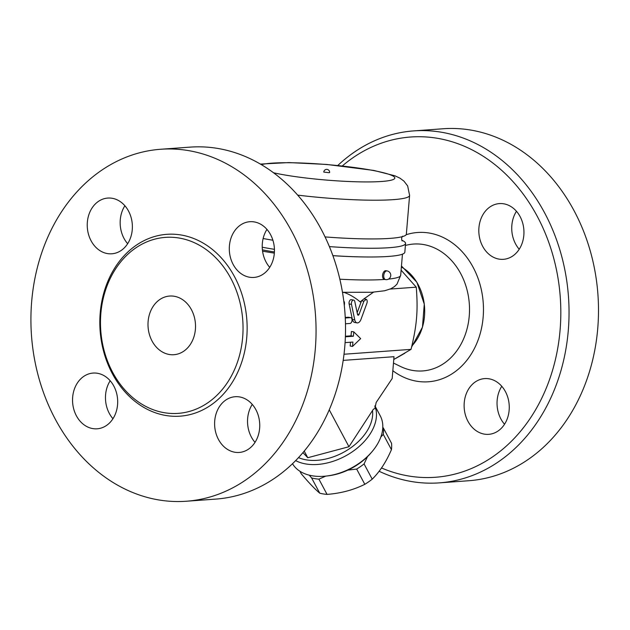 <?xml version="1.0" encoding="UTF-8"?>
<svg xmlns="http://www.w3.org/2000/svg" width="630" height="630" viewBox="0 0 630 630"><rect width="100%" height="100%" fill="white"/><g stroke="black" fill="none" stroke-linecap="round" stroke-linejoin="round"><path stroke-width="0.94" d="M179.093 238.03A88.224 71.19 -94.2 0 0 165.367 237.384A88.224 71.19 -94.2 0 0 100.761 330.585A88.224 71.19 -94.2 0 0 178.227 413.367A88.224 71.19 -94.2 0 0 243.046 328.671A88.224 71.19 -94.2 0 0 179.093 238.03M188.165 150.546A176.455 142.372 -94.2 0 0 160.705 149.263A176.455 142.372 -94.2 0 0 31.5 335.672A176.455 142.372 -94.2 0 0 186.433 501.236A176.455 142.372 -94.2 0 0 316.063 331.837A176.455 142.372 -94.2 0 0 188.165 150.546M107.486 253.591A27.94 22.546 85.8 0 1 87.231 224.871A27.94 22.546 85.8 0 1 107.785 198.064A27.94 22.546 85.8 0 1 132.292 224.296A27.94 22.546 85.8 0 1 111.833 253.788A27.94 22.546 85.8 0 1 107.486 253.591M117.566 404.673A27.94 22.546 85.8 0 1 97.138 428.802A27.94 22.546 85.8 0 1 72.631 402.57A27.94 22.546 85.8 0 1 93.09 373.07A27.94 22.546 85.8 0 1 117.566 404.673M239.502 396.916A27.94 22.546 85.8 0 1 259.749 425.636A27.94 22.546 85.8 0 1 239.203 452.442A27.94 22.546 85.8 0 1 214.696 426.211A27.94 22.546 85.8 0 1 235.155 396.719A27.94 22.546 85.8 0 1 239.502 396.916M229.414 245.834A27.94 22.546 85.8 0 1 249.85 221.705A27.94 22.546 85.8 0 1 274.357 247.944A27.94 22.546 85.8 0 1 253.898 277.436A27.94 22.546 85.8 0 1 229.414 245.834M190.158 147.129A176.455 142.372 85.8 0 1 217.618 148.412A176.455 142.372 85.8 0 1 345.523 329.695A176.455 142.372 85.8 0 1 215.885 499.094M266.955 229.399A27.94 22.546 -94.2 0 0 262.34 243.448A27.94 22.546 -94.2 0 0 269.711 267.356M252.26 404.405A27.94 22.546 -94.2 0 0 255.016 442.362M110.195 380.756A27.94 22.546 -94.2 0 0 105.58 394.805A27.94 22.546 -94.2 0 0 112.951 418.722M124.89 205.75A27.94 22.546 -94.2 0 0 127.646 243.708M169.312 354.493A29.405 23.727 85.8 0 1 147.995 324.269A29.405 23.727 85.8 0 1 169.627 296.045A29.405 23.727 85.8 0 1 195.426 323.662A29.405 23.727 85.8 0 1 173.888 354.714A29.405 23.727 85.8 0 1 169.312 354.493M262.568 251.205L274.341 253.134M357.108 322.883L354.745 322.489A5.883 3.41 -80.5 0 1 352.383 319.465L349.122 303.967A2.937 1.709 -80.5 0 1 349.524 300.967A2.937 1.709 -80.5 0 1 351.264 299.675L353.627 300.069A2.937 1.709 99.5 0 0 351.886 301.361A2.937 1.709 99.5 0 0 351.485 304.361L354.745 319.859A5.883 3.41 99.5 0 0 357.108 322.883A5.883 3.41 99.5 0 0 360.974 319.41L366.904 303.243A2.937 1.709 99.5 0 0 366.274 299.297L363.912 298.904L360.147 301.896C355.218 297.667 349.855 294.509 344.075 292.414L342.523 292.525M357.163 312.732L361.541 300.786L363.904 301.179L359.084 314.339A1.473 0.851 -80.5 0 1 358.116 315.213A1.473 0.851 -80.5 0 1 357.525 314.457L354.816 301.581A2.937 1.709 99.5 0 0 353.627 300.069M393.774 359.486L411.036 349.366L344.004 354.241M411.036 349.366C416.895 325.308 418.123 310.677 416.265 287.17L390.183 289.06M373.527 292.162L363.912 298.904M345.39 336.247L351.036 335.837L351.406 331.474L353.769 331.868L353.406 336.231L345.366 336.814M345.075 342.625L352.91 342.058L352.548 346.421L350.185 346.027L350.5 342.232M345.24 317.449L348.177 317.236A2.937 1.709 -80.5 0 1 348.414 317.244A2.937 1.709 -80.5 0 1 348.642 317.315M352.548 346.421L360.659 338.601L353.769 331.868M351.036 335.837L353.406 336.231M345.468 323.788L350.052 323.45A2.937 1.709 99.5 0 0 352.005 320.615A2.937 1.709 99.5 0 0 350.776 317.638A2.937 1.709 99.5 0 0 350.54 317.63L345.264 318.008M344.311 305.652L344.484 303.597A2.937 1.709 99.5 0 0 343.783 301.093M366.274 299.297L363.904 301.179M343.177 360.391L394.01 356.698L392.175 378.536L376.173 402.475L375.094 407.657L374.866 406.775M374.929 407.177L375.834 409.035C374.732 408.169 373.621 408.681 372.511 410.555A47.053 30.61 151.9 0 1 347.862 449.765A47.053 30.61 151.9 0 1 298.486 457.601M374.905 405.807L380.213 415.737A49.998 32.524 151.9 0 1 371.991 451.726A49.998 32.524 151.9 0 1 351.485 467.964A49.998 32.524 151.9 0 1 326.49 476.028A49.998 32.524 151.9 0 1 305.952 474.177A49.998 32.524 151.9 0 1 292.485 463.696M326.49 476.028L328.112 475.839A47.053 30.61 -28.1 0 0 370.928 452.962L371.991 451.726M325.781 476.107L318.914 479.147A48.526 31.571 151.9 0 1 311.606 477.934L309.236 475.17M367.487 456.655L364.069 463.924A48.526 31.571 151.9 0 1 356.667 469.066L347.886 470.114M382.78 427.329L383.379 428.03A48.526 31.571 151.9 0 1 383.292 434.393L380.835 436.984M311.606 477.934L319.749 493.18A48.526 31.571 -28.1 0 0 327.057 494.392C340.869 493.329 353.454 489.967 364.809 484.312A48.526 31.571 -28.1 0 0 372.212 479.17C379.843 471.618 386.253 461.774 391.435 449.639A48.526 31.571 -28.1 0 0 391.529 443.276L383.379 428.03M318.914 479.147L327.057 494.392M299.88 471.224L301.219 473.728C308.613 482.501 314.795 488.99 319.749 493.18M356.667 469.066L364.809 484.312M364.069 463.924L372.212 479.17M383.292 434.393L391.435 449.639M302.912 452.623L307.771 457.726L348.965 446.725L372.511 410.555M304.211 451.064L307.771 457.726M329.23 409.791L348.965 446.725M416.265 287.17L401.105 270.191M411.878 345.941A47.053 37.965 -94.2 0 0 401.373 267.002M342.303 165.95A170.572 137.631 85.8 0 1 437.188 138.254A170.572 137.631 85.8 0 1 557.959 346.941A170.572 137.631 85.8 0 1 381.496 467.956M523.837 235.195A27.94 22.546 85.8 0 1 503.401 259.324A27.94 22.546 85.8 0 1 478.902 233.084A27.94 22.546 85.8 0 1 499.37 203.592A27.94 22.546 85.8 0 1 523.837 235.195M484.368 434.125A27.94 22.546 85.8 0 1 464.113 405.421A27.94 22.546 85.8 0 1 484.643 378.599A27.94 22.546 85.8 0 1 509.174 404.814A27.94 22.546 85.8 0 1 488.715 434.33A27.94 22.546 85.8 0 1 484.368 434.125M379.11 471.256A176.455 142.372 -94.2 0 0 439.252 482.879A176.455 142.372 -94.2 0 0 569.04 313.567A176.455 142.372 -94.2 0 0 441.142 132.182A176.455 142.372 -94.2 0 0 413.697 130.898A176.455 142.372 -94.2 0 0 337.806 165.477M439.252 482.879L468.704 480.737A176.455 142.372 -94.2 0 0 598.5 311.425A176.455 142.372 -94.2 0 0 470.602 130.04A176.455 142.372 -94.2 0 0 443.15 128.756L413.697 130.898M501.771 386.292A27.94 22.546 -94.2 0 0 504.528 424.25M516.466 211.278A27.94 22.546 -94.2 0 0 511.851 225.327A27.94 22.546 -94.2 0 0 519.222 249.244M262.403 249.85A82.349 9.324 4.8 0 0 274.412 251.976M363.077 256.938A82.349 9.324 -175.2 0 1 332.916 255.678M344.075 292.414L343.484 292.328M274.428 249.33A84.554 9.568 -175.2 0 1 270.766 248.732A84.554 9.568 -175.2 0 1 262.23 247.212M401.901 240.258A84.554 9.568 -175.2 0 1 405.57 243.456L404.83 252.197A84.554 9.568 -175.2 0 1 332.9 255.638M272.9 240.227A84.554 9.568 -175.2 0 1 271.498 239.998A84.554 9.568 -175.2 0 1 263.127 238.51M405.57 243.456A84.554 9.568 -175.2 0 1 329.403 246.614M267.317 229.824A84.554 9.568 -175.2 0 1 266.75 229.722M260.411 164.068L288.965 162.579L326.639 164.446L373.748 170.415L394.876 175.778L399.877 178.117L403.917 181.086L407.657 185.937L409.602 195.41L406.35 234.139A84.554 9.568 -175.2 0 1 325.08 236.911M329.057 172.714L323.765 172.077A2.937 2.937 0 0 1 327.175 169.423A2.937 2.937 0 0 1 329.624 172.573L329.057 172.714M387.08 270.908A4.41 2.559 99.5 0 0 386.718 270.892A4.41 2.559 99.5 0 0 383.788 275.145A4.41 2.559 99.5 0 0 385.631 279.61A4.41 4.41 0 0 0 390.702 275.979A4.41 4.41 0 0 0 387.08 270.908L385.899 270.711A4.41 2.559 99.5 0 0 385.536 270.695A4.41 2.559 99.5 0 0 382.607 274.948A4.41 2.559 99.5 0 0 384.45 279.413L385.631 279.61A4.41 2.559 99.5 0 0 385.985 279.625M181.07 234.99A91.169 73.56 -94.2 0 0 106.249 359.825A91.169 73.56 -94.2 0 0 233.155 380.945A91.169 73.56 -94.2 0 0 181.07 234.99M348.177 317.236L350.54 317.63M349.122 303.967L351.485 304.361M352.383 319.465L354.745 319.859M357.438 314.071L359.084 314.339M295.62 460.601A49.998 32.524 -28.1 0 0 350.445 453.041A49.998 32.524 -28.1 0 0 375.834 409.035M405.397 245.464A63.606 51.321 85.8 0 1 423.415 244.519A63.606 51.321 85.8 0 1 468.224 323.615A63.606 51.321 85.8 0 1 400.617 366.526L393.474 363.053M392.829 370.731A74.836 60.386 -94.2 0 0 480.54 332.356A74.836 60.386 -94.2 0 0 429.227 233.037A74.836 60.386 -94.2 0 0 406.137 234.722M384.623 279.444A82.349 9.324 -175.2 0 1 339.853 279.208M402.452 254.173L400.68 275.302A82.349 9.324 -175.2 0 1 388.505 279.106M409.602 195.41A84.554 9.568 -175.2 0 1 297.714 195.119M261.442 164.682A68.379 7.741 -175.2 0 1 353.58 167.415A68.379 7.741 -175.2 0 1 385.851 181.086A68.379 7.741 -175.2 0 1 286.406 175.25A68.379 7.741 -175.2 0 1 273.601 172.793M160.713 149.263L190.173 147.121M186.267 501.244L215.728 499.102M348.414 317.244L350.776 317.638M395.719 358.446L404.775 353.28M411.626 347.004L422.462 327.167L424.273 304.109L416.902 282.272L401.46 265.986M400.68 275.302L396.995 284.146L394.396 286.626L390.899 288.745L384.67 290.753L371.857 292.273L342.484 292.288M402.302 240.841C401.909 241.644 400.932 237.242 402.688 236.179"/></g></svg>
